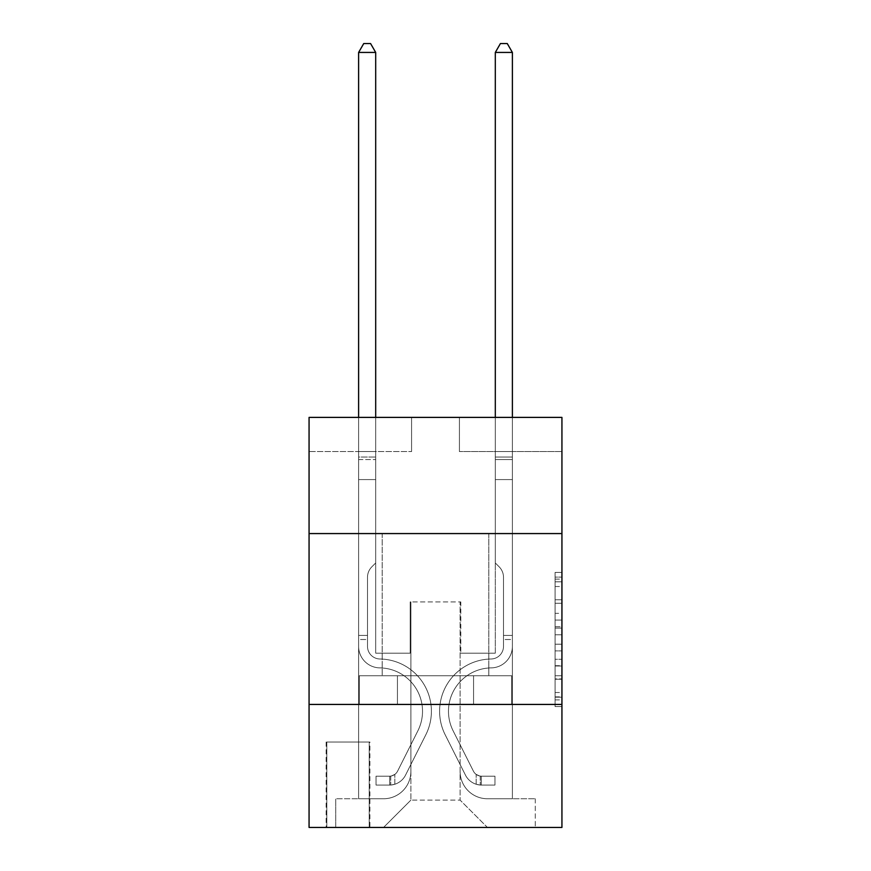 <?xml version="1.0" encoding="UTF-8"?>
<svg xmlns="http://www.w3.org/2000/svg" width="871" height="871" viewBox="0 0 871 871"><rect width="100%" height="100%" fill="white"/><g stroke="black" fill="none" stroke-linecap="round" stroke-linejoin="round"><path stroke-width="0.65" stroke-dasharray="4.36 3.27" d="M555.099 613.347L555.099 634.807L561.937 634.807L561.937 699.881L561.937 579.128L561.937 634.807L555.099 634.807L555.099 577.114L555.099 706.588L555.099 572.421L555.099 697.192L561.937 697.192L555.099 697.192L561.937 697.192L555.099 697.192L555.099 675.733L555.099 706.588L561.937 706.588L561.937 572.421L561.937 696.865L561.937 644.202L555.099 644.202L561.937 644.202L561.937 675.733L561.937 581.817L555.099 581.817L561.937 581.817L561.937 706.588L561.937 579.128L561.937 706.588L555.099 706.588L555.099 572.421L561.937 572.421L561.937 579.128L561.937 572.421L561.937 579.128L561.937 572.421L561.937 577.114L561.937 572.421L555.099 572.421L555.099 581.817L561.937 581.817L555.099 581.817L555.099 613.347L561.937 613.347M488.805 533.575L488.805 675.733L382.195 675.733L488.805 675.733L382.195 675.733L488.805 675.733L488.805 533.575L382.195 533.575L382.195 675.733L382.195 533.575L488.805 533.575M369.892 742.016L326.146 742.016L369.892 742.016L369.892 827.45L326.146 827.45L369.892 827.45M326.146 742.016L326.146 827.45M561.937 626.761L561.937 620.054L561.937 626.761L555.099 626.761L555.099 599.76L555.099 679.249L555.099 659.293L561.937 659.293L555.099 659.293L555.099 706.588L561.937 706.588L555.099 706.588L561.937 706.588L555.099 706.588L555.099 572.421L561.937 572.421L555.099 572.421L561.937 572.421L555.099 572.421L555.099 626.761L561.937 626.761M561.937 704.432L561.937 827.45L309.063 827.45L309.063 704.432L561.937 704.432L561.937 417.394L459.42 417.394L561.937 417.394L561.937 451.559L561.937 417.394L309.063 417.394L411.58 417.394L309.063 417.394L309.063 451.559L411.58 451.559L309.063 451.559L309.063 417.394L309.063 533.575L561.937 533.575L309.063 533.575L309.063 704.432L561.937 704.432L309.063 704.432M358.612 451.559L358.612 798.751L383.556 798.751A27.339 27.339 0 0 0 410.894 771.412L410.894 601.915L410.894 800.111L410.894 601.915L410.894 800.111L410.894 601.915L460.106 601.915L460.106 771.412A27.339 27.339 0 0 0 487.444 798.751L512.388 798.751L512.388 451.559L512.388 798.751L512.388 451.559L512.388 798.751L512.388 451.559L512.388 798.751L512.388 451.559L512.388 798.751L512.388 451.559L512.388 798.751L535.284 798.751L487.444 798.751L512.388 798.751L487.444 798.751L512.388 798.751L487.444 798.751L512.388 798.751L487.444 798.751L512.388 798.751L512.388 451.559L495.305 451.559L512.388 451.559L495.305 451.559L512.388 451.559L495.305 451.559L512.388 451.559L495.305 451.559L512.388 451.559L495.305 451.559L512.388 451.559L495.305 451.559L512.388 451.559L512.388 798.751L487.444 798.751A27.339 27.339 0 0 1 460.106 771.412A27.339 27.339 0 0 0 487.444 798.751A27.339 27.339 0 0 1 460.106 771.412A27.339 27.339 0 0 0 487.444 798.751A27.339 27.339 0 0 1 460.106 771.412A27.339 27.339 0 0 0 487.444 798.751A27.339 27.339 0 0 1 460.106 771.412A27.339 27.339 0 0 0 487.444 798.751A27.339 27.339 0 0 1 460.106 771.412L460.106 601.915L460.106 800.111L410.894 800.111L460.106 800.111L487.444 827.45L535.284 827.45L383.556 827.45L487.444 827.45L460.106 800.111L487.444 827.45L460.106 800.111L460.106 601.915L460.106 800.111L460.106 601.915L410.208 601.915L410.208 653.174L375.695 653.174L375.695 451.559L358.612 451.559L358.612 798.751L383.556 798.751A27.339 27.339 0 0 0 410.894 771.412L410.894 601.915L410.208 601.915L410.208 653.174L375.695 653.174L375.695 451.559L358.612 451.559L358.612 798.751L383.556 798.751L335.716 798.751L383.556 798.751L358.612 798.751L358.612 451.559L358.612 798.751L358.612 451.559L358.612 798.751L358.612 451.559L358.612 798.751L358.612 451.559L375.695 451.559L358.612 451.559L375.695 451.559L358.612 451.559L375.695 451.559L358.612 451.559L375.695 451.559L358.612 451.559L375.695 451.559L358.612 451.559L358.612 798.751L358.612 451.559M410.894 771.412L410.894 601.915L410.208 601.915L410.208 653.174L375.695 653.174L375.695 451.559L375.695 653.174L375.695 451.559L375.695 653.174L375.695 451.559L375.695 653.174L375.695 451.559L375.695 653.174L375.695 451.559L375.695 653.174L410.208 653.174L375.695 653.174L410.208 653.174L375.695 653.174L410.208 653.174L375.695 653.174L410.208 653.174L375.695 653.174L410.208 653.174L410.208 601.915L410.208 653.174L410.208 601.915L410.208 653.174L410.208 601.915L410.208 653.174L410.208 601.915L410.208 653.174L410.208 601.915L410.894 601.915L410.208 601.915L410.894 601.915L410.208 601.915L410.894 601.915L410.208 601.915L410.894 601.915L410.208 601.915L410.894 601.915L410.894 771.412A27.339 27.339 0 0 1 383.556 798.751A27.339 27.339 0 0 0 410.894 771.412A27.339 27.339 0 0 1 383.556 798.751A27.339 27.339 0 0 0 410.894 771.412A27.339 27.339 0 0 1 383.556 798.751A27.339 27.339 0 0 0 410.894 771.412A27.339 27.339 0 0 1 383.556 798.751A27.339 27.339 0 0 0 410.894 771.412M561.937 451.559L459.42 451.559L561.937 451.559M326.832 827.45L369.206 827.45L326.832 827.45L326.832 742.016L369.206 742.016L369.206 827.45L369.206 742.016L326.832 742.016L326.832 827.45M335.716 827.45L383.556 827.45L410.894 800.111L383.556 827.45L410.894 800.111L383.556 827.45L335.716 827.45L335.716 798.751L335.716 827.45M460.792 601.915L460.106 601.915L460.792 601.915L460.106 601.915L460.792 601.915L460.106 601.915L460.792 601.915L460.106 601.915L460.792 601.915L460.106 601.915L460.792 601.915L460.106 601.915L460.792 601.915L460.792 653.174L460.792 601.915M459.42 451.559L459.42 417.394L459.42 451.559M411.58 451.559L411.58 417.394L411.58 451.559M535.284 798.751L535.284 827.45L535.284 798.751M495.305 451.559L495.305 653.174L460.792 653.174L495.305 653.174L460.792 653.174L495.305 653.174L460.792 653.174L495.305 653.174L460.792 653.174L495.305 653.174L460.792 653.174L495.305 653.174L460.792 653.174L495.305 653.174L495.305 451.559M511.658 704.432L359.342 704.432L511.658 704.432L511.658 675.733L359.342 675.733L473.574 675.733L473.574 704.432L473.574 675.733L397.426 675.733L397.426 704.432L397.426 675.733L359.342 675.733L359.342 704.432L359.342 675.733L511.658 675.733L511.658 704.432M561.937 533.575L309.063 533.575M397.426 675.733L397.426 704.432L397.426 675.733M473.574 675.733L473.574 704.432L473.574 675.733M555.099 634.807L561.937 634.807L555.099 634.807M555.099 577.114L555.099 572.421L555.099 577.114L561.937 577.114L555.099 577.114M555.099 678.912L555.099 650.909L555.099 678.912L561.937 678.912L555.099 678.912M555.099 650.909L555.099 644.202L561.937 644.202L555.099 644.202L555.099 650.909L561.937 650.909L555.099 650.909M555.099 599.76L555.099 581.817L555.099 599.76L561.937 599.76L555.099 599.76M555.099 572.421L561.937 572.421L555.099 572.421L555.099 579.128L555.099 572.421L561.937 572.421M555.099 706.588L561.937 706.588L555.099 706.588L555.099 699.881L555.099 706.588M358.612 639.51L358.612 52.434L358.612 479.583L358.612 52.434L375.695 52.434L375.695 457.025L375.695 52.434L358.612 52.434L363.74 43.55L370.578 43.55L363.74 43.55L358.612 52.434L358.612 479.583L358.612 52.434L375.695 52.434L370.578 43.55L375.695 52.434L375.695 479.583L358.612 479.583L358.612 459.583L358.612 479.583L375.695 479.583L375.695 562.96L371.852 566.814A14.851 14.851 0 0 0 367.497 577.31A14.851 14.851 0 0 1 371.852 566.814L375.695 562.96L375.695 52.434L358.612 52.434L363.74 43.55L370.578 43.55L363.74 43.55L358.612 52.434L358.612 459.583L358.612 52.434L375.695 52.434L370.578 43.55L375.695 52.434L375.695 479.583L358.612 479.583L358.612 646.358A21.525 21.525 0 0 0 379.8 667.883A21.525 21.525 0 0 1 358.612 646.358L358.612 479.583L375.695 479.583L375.695 562.96L371.852 566.814A14.851 14.851 0 0 0 367.497 577.31A14.851 14.851 0 0 1 371.852 566.814L375.695 562.96L375.695 52.434L358.612 52.434L363.74 43.55L370.578 43.55L363.74 43.55L358.612 52.434L358.612 646.358A21.525 21.525 0 0 0 379.8 667.883A21.525 21.525 0 0 1 358.612 646.358L358.612 479.583L375.695 479.583L375.695 562.96L371.852 566.814A14.851 14.851 0 0 0 367.497 577.31A14.851 14.851 0 0 1 371.852 566.814L375.695 562.96L375.695 479.583L358.612 479.583L358.612 646.358A21.525 21.525 0 0 0 379.8 667.883A21.525 21.525 0 0 1 358.612 646.358L358.612 479.583L375.695 479.583L375.695 459.583L375.695 562.96L371.852 566.814A14.851 14.851 0 0 0 367.497 577.31A14.851 14.851 0 0 1 371.852 566.814L375.695 562.96L375.695 479.583L358.612 479.583L358.612 646.358A21.525 21.525 0 0 0 379.8 667.883A43.398 43.398 0 0 1 417.895 730.769A43.398 43.398 0 0 0 379.8 667.883A21.525 21.525 0 0 1 358.612 646.358L358.612 479.583L375.695 479.583L375.695 457.025L375.695 562.96L371.852 566.814A14.851 14.851 0 0 0 367.497 577.31A14.851 14.851 0 0 1 371.852 566.814L375.695 562.96L375.695 479.583L358.612 479.583L358.612 646.358A21.525 21.525 0 0 0 379.8 667.883A21.525 21.525 0 0 1 358.612 646.358L358.612 479.583L375.695 479.583L375.695 52.434L370.578 43.55L375.695 52.434L375.695 562.96L371.852 566.814A14.851 14.851 0 0 0 367.497 577.31A14.851 14.851 0 0 1 371.852 566.814L375.695 562.96L375.695 479.583L358.612 479.583L358.612 646.358L358.612 639.51L367.497 639.51L367.497 635.405L358.612 635.405L367.497 635.405L367.497 646.358L367.497 577.31L367.497 646.358A12.64 12.64 0 0 0 379.941 658.999A12.64 12.64 0 0 1 367.497 646.358L367.497 577.31L367.497 646.358L367.497 635.405L358.612 635.405L367.497 635.405L367.497 646.358A12.64 12.64 0 0 0 379.941 658.999A12.64 12.64 0 0 1 367.497 646.358L367.497 577.31L367.497 646.358A12.64 12.64 0 0 0 379.941 658.999A12.64 12.64 0 0 1 367.497 646.358L367.497 577.31L367.497 646.358L367.497 635.405L358.612 635.405L367.497 635.405L367.497 646.358A12.64 12.64 0 0 0 379.941 658.999A52.282 52.282 0 0 1 425.832 734.754A52.282 52.282 0 0 0 379.941 658.999A12.64 12.64 0 0 1 367.497 646.358L367.497 577.31L367.497 646.358A12.64 12.64 0 0 0 379.941 658.999A12.64 12.64 0 0 1 367.497 646.358L367.497 577.31L367.497 646.358L367.497 639.51L358.612 639.51M389.707 785.076A18.106 18.106 0 0 0 405.548 775.103L425.832 734.754A52.282 52.282 0 0 0 379.941 658.999A12.64 12.64 0 0 1 367.497 646.358A12.64 12.64 0 0 0 379.941 658.999A52.282 52.282 0 0 1 425.832 734.754A52.282 52.282 0 0 0 379.941 658.999A12.64 12.64 0 0 1 367.497 646.358A12.64 12.64 0 0 0 379.941 658.999A12.64 12.64 0 0 1 367.497 646.358A12.64 12.64 0 0 0 379.941 658.999A52.282 52.282 0 0 1 425.832 734.754L405.548 775.103L425.832 734.754A52.282 52.282 0 0 0 379.941 658.999A12.64 12.64 0 0 1 367.497 646.358A12.64 12.64 0 0 0 379.941 658.999A52.282 52.282 0 0 1 425.832 734.754A52.282 52.282 0 0 0 379.941 658.999A12.64 12.64 0 0 1 367.497 646.358A12.64 12.64 0 0 0 379.941 658.999A12.64 12.64 0 0 1 367.497 646.358A12.64 12.64 0 0 0 379.941 658.999A52.282 52.282 0 0 1 425.832 734.754A52.282 52.282 0 0 0 379.941 658.999A12.64 12.64 0 0 1 367.497 646.358A12.64 12.64 0 0 0 379.941 658.999A52.282 52.282 0 0 1 425.832 734.754L405.548 775.103L425.832 734.754A52.282 52.282 0 0 0 379.941 658.999A52.282 52.282 0 0 1 425.832 734.754A52.282 52.282 0 0 0 379.941 658.999A52.282 52.282 0 0 1 425.832 734.754L405.548 775.103A18.106 18.106 0 0 1 394.835 784.227A18.106 18.106 0 0 0 405.548 775.103L425.832 734.754A52.282 52.282 0 0 0 379.941 658.999A52.282 52.282 0 0 1 425.832 734.754L405.548 775.103L425.832 734.754A52.282 52.282 0 0 0 379.941 658.999A52.282 52.282 0 0 1 425.832 734.754A52.282 52.282 0 0 0 379.941 658.999A52.282 52.282 0 0 1 425.832 734.754L405.548 775.103L425.832 734.754A52.282 52.282 0 0 0 379.941 658.999A52.282 52.282 0 0 1 425.832 734.754L405.548 775.103A18.106 18.106 0 0 1 394.835 784.227C389.566 785.348 389.566 785.348 394.835 784.227C389.566 785.348 389.566 785.348 394.835 784.227A18.106 18.106 0 0 0 405.548 775.103L425.832 734.754L405.548 775.103A18.106 18.106 0 0 1 394.835 784.227C389.566 785.348 389.566 785.348 394.835 784.227C389.566 785.348 389.566 785.348 394.835 784.227A18.106 18.106 0 0 0 405.548 775.103L425.832 734.754L405.548 775.103A18.106 18.106 0 0 1 394.835 784.227C389.566 785.348 389.566 785.348 394.835 784.227C389.566 785.348 389.566 785.348 394.835 784.227A18.106 18.106 0 0 0 405.548 775.103L425.832 734.754L405.548 775.103A18.106 18.106 0 0 1 394.835 784.227C389.566 785.348 389.566 785.348 394.835 784.227C389.566 785.348 389.566 785.348 394.835 784.227A18.106 18.106 0 0 0 405.548 775.103L425.832 734.754L405.548 775.103A18.106 18.106 0 0 1 394.835 784.227C389.566 785.348 389.566 785.348 394.835 784.227C389.566 785.348 389.566 785.348 394.835 784.227A18.106 18.106 0 0 0 405.548 775.103A18.106 18.106 0 0 1 389.707 785.076L389.707 776.181A9.222 9.222 0 0 0 397.612 771.107L417.895 730.769A43.398 43.398 0 0 0 379.8 667.883A21.525 21.525 0 0 1 358.612 646.358A21.525 21.525 0 0 0 379.8 667.883A43.398 43.398 0 0 1 417.895 730.769A43.398 43.398 0 0 0 379.8 667.883A21.525 21.525 0 0 1 358.612 646.358A21.525 21.525 0 0 0 379.8 667.883A21.525 21.525 0 0 1 358.612 646.358A21.525 21.525 0 0 0 379.8 667.883A43.398 43.398 0 0 1 417.895 730.769L397.612 771.107L417.895 730.769A43.398 43.398 0 0 0 379.8 667.883A21.525 21.525 0 0 1 358.612 646.358A21.525 21.525 0 0 0 379.8 667.883A43.398 43.398 0 0 1 417.895 730.769A43.398 43.398 0 0 0 379.8 667.883A21.525 21.525 0 0 1 358.612 646.358A21.525 21.525 0 0 0 379.8 667.883A21.525 21.525 0 0 1 358.612 646.358A21.525 21.525 0 0 0 379.8 667.883A43.398 43.398 0 0 1 417.895 730.769A43.398 43.398 0 0 0 379.8 667.883A21.525 21.525 0 0 1 358.612 646.358A21.525 21.525 0 0 0 379.8 667.883A43.398 43.398 0 0 1 417.895 730.769L397.612 771.107L417.895 730.769A43.398 43.398 0 0 0 379.8 667.883A43.398 43.398 0 0 1 417.895 730.769A43.398 43.398 0 0 0 379.8 667.883A43.398 43.398 0 0 1 417.895 730.769L397.612 771.107A9.222 9.222 0 0 1 394.835 774.395C389.664 776.78 389.664 776.78 394.835 774.395C389.664 776.78 389.664 776.78 394.835 774.395A9.222 9.222 0 0 0 397.612 771.107L417.895 730.769A43.398 43.398 0 0 0 379.8 667.883A43.398 43.398 0 0 1 417.895 730.769L397.612 771.107L417.895 730.769A43.398 43.398 0 0 0 379.8 667.883A43.398 43.398 0 0 1 417.895 730.769A43.398 43.398 0 0 0 379.8 667.883A43.398 43.398 0 0 1 417.895 730.769L397.612 771.107L417.895 730.769A43.398 43.398 0 0 0 379.8 667.883A43.398 43.398 0 0 1 417.895 730.769L397.612 771.107A9.222 9.222 0 0 1 394.835 774.395C389.664 776.78 389.664 776.78 394.835 774.395C389.664 776.78 389.664 776.78 394.835 774.395A9.222 9.222 0 0 0 397.612 771.107L417.895 730.769L397.612 771.107A9.222 9.222 0 0 1 394.835 774.395C389.664 776.78 389.664 776.78 394.835 774.395C389.664 776.78 389.664 776.78 394.835 774.395A9.222 9.222 0 0 0 397.612 771.107L417.895 730.769L397.612 771.107A9.222 9.222 0 0 1 394.835 774.395C389.664 776.78 389.664 776.78 394.835 774.395C389.664 776.78 389.664 776.78 394.835 774.395A9.222 9.222 0 0 0 397.612 771.107L417.895 730.769L397.612 771.107A9.222 9.222 0 0 1 394.835 774.395C389.664 776.78 389.664 776.78 394.835 774.395C389.664 776.78 389.664 776.78 394.835 774.395A9.222 9.222 0 0 0 397.612 771.107L417.895 730.769L397.612 771.107A9.222 9.222 0 0 1 394.835 774.395C389.664 776.78 389.664 776.78 394.835 774.395C389.664 776.78 389.664 776.78 394.835 774.395A9.222 9.222 0 0 0 397.612 771.107A9.222 9.222 0 0 1 389.707 776.181L389.707 785.076L376.043 785.076L389.707 785.076A18.106 18.106 0 0 0 405.548 775.103A18.106 18.106 0 0 1 389.707 785.076L389.707 776.181L376.043 776.192L389.707 776.181A9.222 9.222 0 0 0 397.612 771.107A9.222 9.222 0 0 1 389.707 776.181L389.707 785.076L376.043 785.076L376.043 776.192L376.043 785.076L389.707 785.076A18.106 18.106 0 0 0 405.548 775.103A18.106 18.106 0 0 1 389.707 785.076L389.707 776.181L376.043 776.192L389.707 776.181A9.222 9.222 0 0 0 397.612 771.107A9.222 9.222 0 0 1 389.707 776.181L389.707 785.076L376.043 785.076L376.043 776.192L376.043 785.076L389.707 785.076A18.106 18.106 0 0 0 405.548 775.103A18.106 18.106 0 0 1 389.707 785.076L389.707 776.181L376.043 776.192L389.707 776.181A9.222 9.222 0 0 0 397.612 771.107A9.222 9.222 0 0 1 389.707 776.181L389.707 785.076L376.043 785.076L376.043 776.192L376.043 785.076L389.707 785.076A18.106 18.106 0 0 0 405.548 775.103A18.106 18.106 0 0 1 389.707 785.076L389.707 776.181L376.043 776.192L389.707 776.181A9.222 9.222 0 0 0 397.612 771.107A9.222 9.222 0 0 1 389.707 776.181L389.707 785.076L376.043 785.076L376.043 776.192L376.043 785.076L389.707 785.076A18.106 18.106 0 0 0 405.548 775.103A18.106 18.106 0 0 1 389.707 785.076L389.707 776.181L376.043 776.192L389.707 776.181A9.222 9.222 0 0 0 397.612 771.107A9.222 9.222 0 0 1 389.707 776.181L389.707 785.076L376.043 785.076L376.043 776.192L376.043 785.076L389.707 785.076M512.388 639.51L512.388 52.434L512.388 479.583L512.388 52.434L495.305 52.434L495.305 457.025L495.305 52.434L512.388 52.434L507.26 43.55L500.422 43.55L507.26 43.55L512.388 52.434L512.388 479.583L512.388 52.434L495.305 52.434L500.422 43.55L495.305 52.434L495.305 479.583L512.388 479.583L512.388 459.583L512.388 479.583L495.305 479.583L495.305 562.96L499.148 566.814A14.851 14.851 0 0 1 503.503 577.31A14.851 14.851 0 0 0 499.148 566.814L495.305 562.96L495.305 52.434L512.388 52.434L507.26 43.55L500.422 43.55L507.26 43.55L512.388 52.434L512.388 459.583L512.388 52.434L495.305 52.434L500.422 43.55L495.305 52.434L495.305 479.583L512.388 479.583L512.388 646.358A21.525 21.525 0 0 1 491.2 667.883A21.525 21.525 0 0 0 512.388 646.358L512.388 479.583L495.305 479.583L495.305 562.96L499.148 566.814A14.851 14.851 0 0 1 503.503 577.31A14.851 14.851 0 0 0 499.148 566.814L495.305 562.96L495.305 52.434L512.388 52.434L507.26 43.55L500.422 43.55L507.26 43.55L512.388 52.434L512.388 646.358A21.525 21.525 0 0 1 491.2 667.883A21.525 21.525 0 0 0 512.388 646.358L512.388 479.583L495.305 479.583L495.305 562.96L499.148 566.814A14.851 14.851 0 0 1 503.503 577.31A14.851 14.851 0 0 0 499.148 566.814L495.305 562.96L495.305 479.583L512.388 479.583L512.388 646.358A21.525 21.525 0 0 1 491.2 667.883A21.525 21.525 0 0 0 512.388 646.358L512.388 479.583L495.305 479.583L495.305 459.583L495.305 562.96L499.148 566.814A14.851 14.851 0 0 1 503.503 577.31A14.851 14.851 0 0 0 499.148 566.814L495.305 562.96L495.305 479.583L512.388 479.583L512.388 646.358A21.525 21.525 0 0 1 491.2 667.883A43.398 43.398 0 0 0 453.105 730.769A43.398 43.398 0 0 1 491.2 667.883A21.525 21.525 0 0 0 512.388 646.358L512.388 479.583L495.305 479.583L495.305 457.025L495.305 562.96L499.148 566.814A14.851 14.851 0 0 1 503.503 577.31A14.851 14.851 0 0 0 499.148 566.814L495.305 562.96L495.305 479.583L512.388 479.583L512.388 646.358A21.525 21.525 0 0 1 491.2 667.883A21.525 21.525 0 0 0 512.388 646.358L512.388 479.583L495.305 479.583L495.305 52.434L500.422 43.55L495.305 52.434L495.305 562.96L499.148 566.814A14.851 14.851 0 0 1 503.503 577.31A14.851 14.851 0 0 0 499.148 566.814L495.305 562.96L495.305 479.583L512.388 479.583L512.388 646.358L512.388 639.51L503.503 639.51L503.503 635.405L512.388 635.405L503.503 635.405L503.503 646.358L503.503 577.31L503.503 646.358A12.64 12.64 0 0 1 491.059 658.999A12.64 12.64 0 0 0 503.503 646.358L503.503 577.31L503.503 646.358L503.503 635.405L512.388 635.405L503.503 635.405L503.503 646.358A12.64 12.64 0 0 1 491.059 658.999A12.64 12.64 0 0 0 503.503 646.358L503.503 577.31L503.503 646.358A12.64 12.64 0 0 1 491.059 658.999A12.64 12.64 0 0 0 503.503 646.358L503.503 577.31L503.503 646.358L503.503 635.405L512.388 635.405L503.503 635.405L503.503 646.358A12.64 12.64 0 0 1 491.059 658.999A52.282 52.282 0 0 0 445.168 734.754A52.282 52.282 0 0 1 491.059 658.999A12.64 12.64 0 0 0 503.503 646.358L503.503 577.31L503.503 646.358A12.64 12.64 0 0 1 491.059 658.999A12.64 12.64 0 0 0 503.503 646.358L503.503 577.31L503.503 646.358L503.503 639.51L512.388 639.51M481.293 785.076A18.106 18.106 0 0 1 465.452 775.103L445.168 734.754A52.282 52.282 0 0 1 491.059 658.999A12.64 12.64 0 0 0 503.503 646.358A12.64 12.64 0 0 1 491.059 658.999A52.282 52.282 0 0 0 445.168 734.754A52.282 52.282 0 0 1 491.059 658.999A12.64 12.64 0 0 0 503.503 646.358A12.64 12.64 0 0 1 491.059 658.999A12.64 12.64 0 0 0 503.503 646.358A12.64 12.64 0 0 1 491.059 658.999A52.282 52.282 0 0 0 445.168 734.754L465.452 775.103L445.168 734.754A52.282 52.282 0 0 1 491.059 658.999A12.64 12.64 0 0 0 503.503 646.358A12.64 12.64 0 0 1 491.059 658.999A52.282 52.282 0 0 0 445.168 734.754A52.282 52.282 0 0 1 491.059 658.999A12.64 12.64 0 0 0 503.503 646.358A12.64 12.64 0 0 1 491.059 658.999A12.64 12.64 0 0 0 503.503 646.358A12.64 12.64 0 0 1 491.059 658.999A52.282 52.282 0 0 0 445.168 734.754A52.282 52.282 0 0 1 491.059 658.999A12.64 12.64 0 0 0 503.503 646.358A12.64 12.64 0 0 1 491.059 658.999A52.282 52.282 0 0 0 445.168 734.754L465.452 775.103L445.168 734.754A52.282 52.282 0 0 1 491.059 658.999A52.282 52.282 0 0 0 445.168 734.754A52.282 52.282 0 0 1 491.059 658.999A52.282 52.282 0 0 0 445.168 734.754L465.452 775.103A18.106 18.106 0 0 0 476.165 784.227A18.106 18.106 0 0 1 465.452 775.103L445.168 734.754A52.282 52.282 0 0 1 491.059 658.999A52.282 52.282 0 0 0 445.168 734.754L465.452 775.103L445.168 734.754A52.282 52.282 0 0 1 491.059 658.999A52.282 52.282 0 0 0 445.168 734.754A52.282 52.282 0 0 1 491.059 658.999A52.282 52.282 0 0 0 445.168 734.754L465.452 775.103L445.168 734.754A52.282 52.282 0 0 1 491.059 658.999A52.282 52.282 0 0 0 445.168 734.754L465.452 775.103A18.106 18.106 0 0 0 476.165 784.227C481.434 785.348 481.434 785.348 476.165 784.227C481.434 785.348 481.434 785.348 476.165 784.227A18.106 18.106 0 0 1 465.452 775.103L445.168 734.754L465.452 775.103A18.106 18.106 0 0 0 476.165 784.227C481.434 785.348 481.434 785.348 476.165 784.227C481.434 785.348 481.434 785.348 476.165 784.227A18.106 18.106 0 0 1 465.452 775.103L445.168 734.754L465.452 775.103A18.106 18.106 0 0 0 476.165 784.227C481.434 785.348 481.434 785.348 476.165 784.227C481.434 785.348 481.434 785.348 476.165 784.227A18.106 18.106 0 0 1 465.452 775.103L445.168 734.754L465.452 775.103A18.106 18.106 0 0 0 476.165 784.227C481.434 785.348 481.434 785.348 476.165 784.227C481.434 785.348 481.434 785.348 476.165 784.227A18.106 18.106 0 0 1 465.452 775.103L445.168 734.754L465.452 775.103A18.106 18.106 0 0 0 476.165 784.227C481.434 785.348 481.434 785.348 476.165 784.227C481.434 785.348 481.434 785.348 476.165 784.227A18.106 18.106 0 0 1 465.452 775.103A18.106 18.106 0 0 0 481.293 785.076L481.293 776.181A9.222 9.222 0 0 1 473.389 771.107L453.105 730.769A43.398 43.398 0 0 1 491.2 667.883A21.525 21.525 0 0 0 512.388 646.358A21.525 21.525 0 0 1 491.2 667.883A43.398 43.398 0 0 0 453.105 730.769A43.398 43.398 0 0 1 491.2 667.883A21.525 21.525 0 0 0 512.388 646.358A21.525 21.525 0 0 1 491.2 667.883A21.525 21.525 0 0 0 512.388 646.358A21.525 21.525 0 0 1 491.2 667.883A43.398 43.398 0 0 0 453.105 730.769L473.389 771.107L453.105 730.769A43.398 43.398 0 0 1 491.2 667.883A21.525 21.525 0 0 0 512.388 646.358A21.525 21.525 0 0 1 491.2 667.883A43.398 43.398 0 0 0 453.105 730.769A43.398 43.398 0 0 1 491.2 667.883A21.525 21.525 0 0 0 512.388 646.358A21.525 21.525 0 0 1 491.2 667.883A21.525 21.525 0 0 0 512.388 646.358A21.525 21.525 0 0 1 491.2 667.883A43.398 43.398 0 0 0 453.105 730.769A43.398 43.398 0 0 1 491.2 667.883A21.525 21.525 0 0 0 512.388 646.358A21.525 21.525 0 0 1 491.2 667.883A43.398 43.398 0 0 0 453.105 730.769L473.389 771.107L453.105 730.769A43.398 43.398 0 0 1 491.2 667.883A43.398 43.398 0 0 0 453.105 730.769A43.398 43.398 0 0 1 491.2 667.883A43.398 43.398 0 0 0 453.105 730.769L473.389 771.107A9.222 9.222 0 0 0 476.165 774.395C481.336 776.78 481.336 776.78 476.165 774.395C481.336 776.78 481.336 776.78 476.165 774.395A9.222 9.222 0 0 1 473.389 771.107L453.105 730.769A43.398 43.398 0 0 1 491.2 667.883A43.398 43.398 0 0 0 453.105 730.769L473.389 771.107L453.105 730.769A43.398 43.398 0 0 1 491.2 667.883A43.398 43.398 0 0 0 453.105 730.769A43.398 43.398 0 0 1 491.2 667.883A43.398 43.398 0 0 0 453.105 730.769L473.389 771.107L453.105 730.769A43.398 43.398 0 0 1 491.2 667.883A43.398 43.398 0 0 0 453.105 730.769L473.389 771.107A9.222 9.222 0 0 0 476.165 774.395C481.336 776.78 481.336 776.78 476.165 774.395C481.336 776.78 481.336 776.78 476.165 774.395A9.222 9.222 0 0 1 473.389 771.107L453.105 730.769L473.389 771.107A9.222 9.222 0 0 0 476.165 774.395C481.336 776.78 481.336 776.78 476.165 774.395C481.336 776.78 481.336 776.78 476.165 774.395A9.222 9.222 0 0 1 473.389 771.107L453.105 730.769L473.389 771.107A9.222 9.222 0 0 0 476.165 774.395C481.336 776.78 481.336 776.78 476.165 774.395C481.336 776.78 481.336 776.78 476.165 774.395A9.222 9.222 0 0 1 473.389 771.107L453.105 730.769L473.389 771.107A9.222 9.222 0 0 0 476.165 774.395C481.336 776.78 481.336 776.78 476.165 774.395C481.336 776.78 481.336 776.78 476.165 774.395A9.222 9.222 0 0 1 473.389 771.107L453.105 730.769L473.389 771.107A9.222 9.222 0 0 0 476.165 774.395C481.336 776.78 481.336 776.78 476.165 774.395C481.336 776.78 481.336 776.78 476.165 774.395A9.222 9.222 0 0 1 473.389 771.107A9.222 9.222 0 0 0 481.293 776.181L481.293 785.076L494.957 785.076L481.293 785.076A18.106 18.106 0 0 1 465.452 775.103A18.106 18.106 0 0 0 481.293 785.076L481.293 776.181L494.957 776.192L481.293 776.181A9.222 9.222 0 0 1 473.389 771.107A9.222 9.222 0 0 0 481.293 776.181L481.293 785.076L494.957 785.076L494.957 776.192L494.957 785.076L481.293 785.076A18.106 18.106 0 0 1 465.452 775.103A18.106 18.106 0 0 0 481.293 785.076L481.293 776.181L494.957 776.192L481.293 776.181A9.222 9.222 0 0 1 473.389 771.107A9.222 9.222 0 0 0 481.293 776.181L481.293 785.076L494.957 785.076L494.957 776.192L494.957 785.076L481.293 785.076A18.106 18.106 0 0 1 465.452 775.103A18.106 18.106 0 0 0 481.293 785.076L481.293 776.181L494.957 776.192L481.293 776.181A9.222 9.222 0 0 1 473.389 771.107A9.222 9.222 0 0 0 481.293 776.181L481.293 785.076L494.957 785.076L494.957 776.192L494.957 785.076L481.293 785.076A18.106 18.106 0 0 1 465.452 775.103A18.106 18.106 0 0 0 481.293 785.076L481.293 776.181L494.957 776.192L481.293 776.181A9.222 9.222 0 0 1 473.389 771.107A9.222 9.222 0 0 0 481.293 776.181L481.293 785.076L494.957 785.076L494.957 776.192L494.957 785.076L481.293 785.076A18.106 18.106 0 0 1 465.452 775.103A18.106 18.106 0 0 0 481.293 785.076L481.293 776.181L494.957 776.192L481.293 776.181A9.222 9.222 0 0 1 473.389 771.107A9.222 9.222 0 0 0 481.293 776.181L481.293 785.076L494.957 785.076L494.957 776.192L494.957 785.076L481.293 785.076M358.612 417.394L358.612 52.434L375.695 52.434L358.612 52.434L363.74 43.55L370.578 43.55L363.74 43.55L358.612 52.434L358.612 457.025L358.612 52.434L375.695 52.434L370.578 43.55L375.695 52.434L375.695 457.025L375.695 52.434L358.612 52.434L363.74 43.55L370.578 43.55L363.74 43.55L358.612 52.434L375.695 52.434L370.578 43.55L375.695 52.434L375.695 417.394M495.305 417.394L495.305 457.025L512.388 457.025L495.305 457.025L512.388 457.025L495.305 457.025L512.388 457.025L495.305 457.025L512.388 457.025L495.305 457.025L512.388 457.025L495.305 457.025L512.388 457.025L495.305 457.025L495.305 459.583L495.305 52.434L500.422 43.55L495.305 52.434L512.388 52.434L495.305 52.434L512.388 52.434L507.26 43.55L500.422 43.55L507.26 43.55L512.388 52.434L512.388 457.025L512.388 52.434L495.305 52.434L500.422 43.55L495.305 52.434L495.305 457.025L495.305 52.434L512.388 52.434L507.26 43.55L500.422 43.55L507.26 43.55L512.388 52.434L512.388 417.394M376.043 776.192L389.37 776.192L376.043 776.192L376.043 785.076L376.043 776.192M358.612 457.025L358.612 459.583L358.612 457.025L375.695 457.025L358.612 457.025M394.835 784.227C389.566 785.348 389.566 785.348 394.835 784.227C389.566 785.348 389.566 785.348 394.835 784.227L394.835 774.395L394.835 784.227M375.695 52.434L370.578 43.55L363.74 43.55L358.612 52.434M494.957 776.192L481.63 776.192L494.957 776.192L494.957 785.076L494.957 776.192M476.165 784.227C481.434 785.348 481.434 785.348 476.165 784.227C481.434 785.348 481.434 785.348 476.165 784.227L476.165 774.395L476.165 784.227M495.305 459.583L495.305 479.583L495.305 459.583L512.388 459.583L495.305 459.583M512.388 52.434L507.26 43.55L500.422 43.55L495.305 52.434M555.099 675.733L561.937 675.733L555.099 675.733M555.099 665.673L561.937 665.673M555.099 603.276L561.937 603.276L555.099 603.276M555.099 579.128L561.937 579.128M555.099 699.881L561.937 699.881M555.099 692.499L561.937 692.499M555.099 586.51L561.937 586.51M555.099 628.1L561.937 628.1L555.099 628.1M555.099 665.999L561.937 665.999L555.099 665.999M555.099 679.249L561.937 679.249L555.099 679.249M555.099 620.054L561.937 620.054L555.099 620.054M358.612 459.583L375.695 459.583L358.612 459.583M555.099 696.865L561.937 696.865M555.099 697.192L561.937 697.192M555.099 581.817L561.937 581.817M390.731 776.094L390.731 785.021L390.731 776.094M480.269 776.094L480.269 785.021L480.269 776.094"/><path stroke-width="1.31" d="M561.937 533.575L561.937 417.394L309.063 417.394L309.063 533.575L561.937 533.575L561.937 827.45L309.063 827.45L309.063 533.575M561.937 704.432L309.063 704.432M375.695 417.394L375.695 52.434L358.612 52.434L358.612 417.394M358.612 52.434L363.74 43.55L370.578 43.55L375.695 52.434M512.388 417.394L512.388 52.434L495.305 52.434L495.305 417.394M495.305 52.434L500.422 43.55L507.26 43.55L512.388 52.434"/></g></svg>
